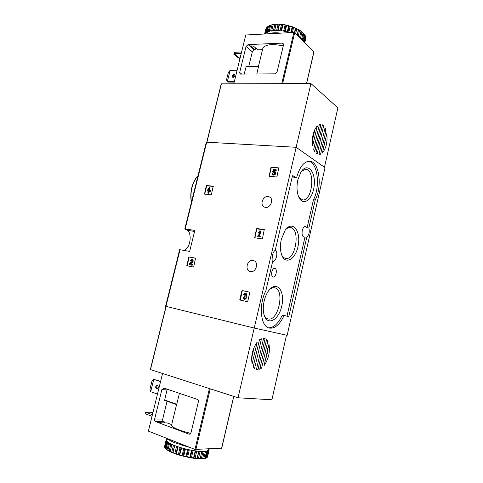 <?xml version="1.0" encoding="UTF-8"?>
<svg xmlns="http://www.w3.org/2000/svg" width="483" height="483" viewBox="0 0 483 483"><rect width="100%" height="100%" fill="white"/><g stroke="black" fill="none" stroke-linecap="round" stroke-linejoin="round"><path stroke-width="0.72" d="M188.69 257.3L189.094 256.968L195.53 258.163L193.737 266.701L193.327 267.033L186.903 265.777L188.69 257.3L189.457 257.089L195.645 258.236M241.856 290.929L242.303 290.585L249.566 292.112L249.802 292.601L247.761 301.301L247.308 301.646L240.063 300.052L239.822 299.557L241.856 290.929L242.647 290.688L249.669 292.161M179.718 249.681L189.662 251.395L194.83 230.415L184.814 228.9L187.422 230.319C190.326 231.466 191.334 240.413 188.31 246.221M254.239 328.048L296.164 147.297L325.029 167.637L287.144 335.335L254.239 328.048L165.663 306.282M296.164 147.297L206.404 142.171M253.062 260.494C247.441 259.208 244.404 269.937 249.977 271.446C255.64 273.583 259.474 262.341 253.666 260.651L253.062 260.494M268.083 196.557C262.837 195.693 259.522 205.184 264.412 207.074C269.671 209.755 274.785 199.165 269.321 196.901L268.083 196.557M270.903 167.631L271.355 167.257L278.763 167.879L276.958 176.603L276.505 176.977L269.116 176.289L270.903 167.631L278.896 168.036M256.473 228.876L256.926 228.513L264.261 229.582L262.456 238.536L262.003 238.898L254.68 237.763L256.473 228.876L264.4 229.697M206.283 185.877L206.694 185.526L213.208 186.227L211.421 194.516L211.011 194.86L204.508 194.1L206.283 185.877L213.341 186.366M265.879 290.7L272.943 260.168L272.629 254.656C273.167 252.524 274.03 251.082 275.219 250.339L292.45 175.89L292.746 175.613L296.127 177.69L296.834 176.856C299.858 166.611 304.115 161.407 309.603 161.237C319.227 161.328 322.535 186.154 315.224 199.932L308.842 228.024C309.778 231.876 309.09 234.913 306.783 237.141L288.87 316.262L288.586 316.613L284.499 315.508L283.781 316.117C279.572 324.817 274.755 328.802 269.321 328.078C260.609 326.78 258.369 305.033 265.819 290.869L265.879 290.7M275.292 250.037C278.528 251.77 276.161 262.16 272.726 261.273L272.69 261.267M306.783 237.141L304.018 237.105C302.267 236.38 301.694 234.158 302.292 230.439C303.028 227.698 304.115 226.316 305.558 226.298L307.091 227.783L308.842 228.024M294.479 177.502L295.97 177.635M292.342 176.343L294.153 177.472M282.742 315.115L284.499 315.508L282.742 315.115L282.024 315.719C278.136 323.821 273.607 327.848 268.439 327.8M305.033 236.887L286.968 316.172M308.703 161.244C317.79 162.753 320.483 186.51 313.467 199.745L307.091 227.783M271.802 271.881C271.331 274.652 271.772 276.354 273.124 276.988C276.041 277.888 277.743 268.554 274.706 268.349C273.42 268.379 272.448 269.556 271.802 271.881M297.866 179.791C296.55 186.052 296.767 191.6 298.518 196.436C302.672 207.322 312.924 199.727 314.185 185.575C315.864 171.453 307.309 161.962 301.006 171.942L297.866 179.791M264.135 301.09C263.072 305.866 262.994 310.207 263.887 314.107C266.827 326.762 278.999 320.416 281.855 305.594C285.163 290.887 276.644 280.176 268.892 290.416C266.743 293.253 265.155 296.816 264.135 301.09M281.293 239.399C280.098 244.893 280.152 249.832 281.45 254.209C285.073 266.018 296.333 259.039 298.343 244.555C300.782 230.137 292.137 220.097 285.133 230.27L281.293 239.399M281.8 255.205C282.851 257.041 284.137 258.091 285.664 258.369C295.759 260.693 300.728 228.393 290.398 227.578C288.864 227.378 287.319 228 285.767 229.431M264.207 315.26C265.191 317.301 266.483 318.52 268.089 318.913C278.371 321.913 285.199 289.239 274.646 287.79C273.034 287.482 271.368 288.055 269.653 289.498M298.856 197.239L302.581 199.89C312.386 201.604 315.713 169.527 305.709 169.304L301.507 171.211M269.297 176.325L271.223 167.824M273.149 172.244L272.346 171.894L274.266 172.051C274.996 173.343 274.61 174.049 273.1 174.176L272.635 173.433L271.887 173.88L272.666 174.973C275.304 174.749 275.98 173.512 274.706 171.254L273.426 171.193L273.915 170.137L275.896 170.3L276.083 169.491L273.547 169.285L272.346 171.894M273.263 172.419L272.949 172.226M273.227 174.23L272.635 173.433M273.463 172.431L274.459 172.19M274.863 171.35L275.02 171.447C276.294 173.705 275.618 174.943 272.986 175.166L272.835 175.075M276.083 169.491L276.21 170.493L274.229 170.33L273.873 171.097M274.229 170.33L273.915 170.137M276.21 170.493L275.896 170.3M240.323 300.106L242.2 291.032M244.235 294.871L243.535 294.721L244.235 294.871L245.31 294.093L245.853 294.715L244.706 295.795L244.507 296.64L245.062 298.089L244.217 298.409L243.674 297.28L242.967 297.13L243.987 299.249C245.563 299.182 246.197 298.265 245.883 296.49L246.227 296.592C246.541 298.361 245.907 299.279 244.332 299.345L244.15 299.279M244.579 294.974L245.485 294.171M244.905 296.749L244.507 296.64M244.386 298.434L243.674 297.28M245.732 293.326L245.889 293.362C247.157 294.147 247.272 295.222 246.227 296.592M243.535 294.721C243.903 293.604 244.579 293.121 245.545 293.259C246.813 294.044 246.928 295.125 245.883 296.49M254.879 237.799L256.805 229.027M259.757 230.844L258.822 231.925L258.544 233.102L259.48 232.021L258.568 235.909L257.91 235.807L257.717 236.634L259.733 236.942L259.926 236.115L259.274 236.012L260.464 230.946L259.757 230.844M259.311 232.746L258.544 233.102M259.926 236.115L260.259 236.259L260.065 237.081L257.717 236.634M260.065 237.081L259.733 236.942M260.464 230.946L260.79 231.097L259.625 236.066M187.162 265.825L189.052 257.421M190.731 260.874L190.109 260.754L190.731 260.874L191.727 260.126L191.775 261.75L189.408 263.585L189.143 264.672L191.811 265.191L192.005 264.4L189.988 264.014L192.065 262.402C193.103 261.146 193.073 260.132 191.974 259.359L190.109 260.754M191.093 260.989L191.902 260.222M192.005 264.4L192.367 264.521L192.174 265.306L189.143 264.672M192.174 265.306L191.811 265.191M192.168 259.437L192.337 259.48C193.435 260.252 193.466 261.261 192.421 262.517L190.399 264.092M204.726 194.136L206.627 186.046M209.163 187.555L207.467 190.169L207.279 190.936L208.306 191.051L207.823 193.013L208.451 193.085L208.934 191.117L209.966 191.232L210.153 190.465L209.121 190.356L209.32 189.535L208.698 189.463L208.493 190.284L208.095 190.242L209.791 187.621L209.163 187.555M208.276 191.171L207.279 190.936M210.153 190.465L210.497 190.634L210.31 191.401L209.278 191.286L208.795 193.254L207.823 193.013M208.795 193.254L208.451 193.085M209.278 191.286L208.934 191.117M210.31 191.401L209.966 191.232M209.32 189.535L209.664 189.704L209.495 190.393M209.791 187.621L210.135 187.79L209.024 189.499M325.276 139.949L323.332 148.516M326.81 133.574C327.661 141.767 326.2 148.203 322.427 152.888L326.81 133.574M312.73 145.769C311.77 137.202 313.292 130.567 317.289 125.87L312.73 145.769M314.723 151.668L313.702 149.332L319.341 124.668L320.954 124.373L314.723 151.668M319.003 154.137L320.591 154.24L318.955 154.361L325.041 127.814L326.049 130.235L320.591 154.24M324.461 130.168L326.049 130.235M320.434 124.354L320.954 124.373M322.403 124.849L323.592 125.966L317.144 154.174L315.942 153.051L322.403 124.849M322.173 125.743L323.61 125.797M315.043 128.973L312.368 140.638M324.467 167.239L337.889 107.848L310.925 83.559L221.238 83.861L206.833 141.996M296.139 147.291L310.925 83.559M234.364 81.452L227.36 81.488L226.497 79.918L228.381 72.305L230.101 70.403L227.36 81.488L228.187 82.098L234.213 82.074M237.111 70.283L230.101 70.403M262.523 49.658L257.759 49.84L253.255 45.927L250.52 45.921L255.096 49.936L254.312 49.966L252.325 51.79L248.745 66.449M283.267 45.921C272.315 43.651 265.523 44.382 262.897 48.107L262.661 49.079M282.265 43.126L248.075 44.593L246.064 46.453L239.677 72.48L240.142 74.086L274.93 73.839L277.061 71.937L283.509 44.913L283.092 43.373L282.265 43.126L283.563 44.345M256.763 74.068L258.61 66.249L246.167 66.503L244.138 74.225M255.579 47.944L255.096 49.936M313.847 52.019L294.684 32.705L293.887 32.452L245.787 34.993L233.79 83.776M234.949 74.968L234.841 74.968C233.567 75.294 233.005 76.115 233.168 77.431M233.265 77.431L232.721 77.28C232.021 75.487 232.643 74.557 234.575 74.491C235.348 75.813 234.913 76.791 233.265 77.431M240.027 58.407L234.164 53.631L233.748 54.138L238.01 57.604L240.003 58.528M240.588 56.125L240.323 55.63L240.769 55.394M241.609 51.995L234.509 52.249L234.164 53.631L241.265 53.39M233.748 54.138L234.509 52.249M305.673 38.906L304.779 42.721M304.447 42.395L305.715 36.986L304.701 42.643M304 41.949L303.656 41.29L305.057 35.337L305.51 36.291L304.145 42.093M301.519 31.461L303.07 32.91L301.664 38.9L300.541 37.946L301.953 31.95L300.981 31.335M303.07 32.91L301.953 31.95M301.006 31.238L299.158 29.861L301.03 31.093L299.587 37.245L298.603 36.593M299.599 30.308L298.204 36.201M299.158 29.861L298.44 29.638L297.142 35.144M298.44 29.638L296.791 28.781L295.638 33.647M298.56 29.517L295.469 28.177L294.431 32.548M295.469 28.177L293.622 27.416L292.408 32.53M295.681 28.062L292.173 26.891L290.814 32.615M292.173 26.891L290.192 26.263L288.749 32.313L289.891 32.663M292.475 26.788L288.671 25.834L287.228 31.89L285.175 31.401L286.618 25.351L285.073 25.044L283.624 31.093L281.571 30.761L283.02 24.718L282.018 24.392L281.498 24.536L280.049 30.58L278.063 30.417L279.512 24.379L278.631 24.162L278.063 24.331L276.614 30.363L274.761 30.375L276.21 24.349L275.479 24.235L274.887 24.434L273.432 30.447L271.772 30.628L273.269 24.494L275.479 24.235M288.671 25.834L286.618 25.351M285.073 25.044L283.02 24.718M281.498 24.536L279.512 24.379M278.063 24.331L276.21 24.349M274.887 24.434L273.221 24.627M272.062 24.838L270.613 30.834L269.2 31.178L270.643 25.201L272.672 24.603L270.643 25.201M269.677 25.533L268.234 31.498L267.105 31.999L268.548 26.046L270.287 25.255L268.928 25.853M267.811 26.48L266.375 32.421L265.559 33.055L266.996 27.126L268.518 26.173M264.678 33.991L266.507 27.658L264.781 33.991M265.747 29.258L264.599 33.997M305.057 35.337L304.556 34.74M296.791 28.781L296.363 28.376M293.622 27.416L293.223 27.054M290.192 26.263L289.842 25.943M289.057 25.726L286.328 25.08M285.531 24.917L282.803 24.482M282.018 24.392L279.379 24.186M278.631 24.162L276.167 24.192M270.619 25.303L270.287 25.255M273.197 24.73L272.672 24.603M302.847 40.801L304.586 34.613L303.046 33.019M280.792 33.14C275.654 32.5 271.482 32.723 268.282 33.804M301.664 38.9L301.35 39.292L302.388 39.618L303.185 40.578M299.786 37.771L300.541 37.946M287.228 31.89L287.85 32.409L288.749 32.313M283.624 31.093L284.396 31.588L285.175 31.401M280.049 30.58L280.943 31.033L281.571 30.761M276.614 30.363L277.604 30.761L278.063 30.417M273.432 30.447L274.489 30.779L274.761 30.375M270.613 30.834L271.694 31.087L271.772 30.628M268.234 31.498L269.309 31.673L269.2 31.178M266.375 32.421L267.407 32.506L267.105 31.999M265.076 33.575L266.036 33.569L265.559 33.055M303.113 41.073L303.656 41.29M303.795 33.641L302.388 39.618M276.022 24.404L274.489 30.779M279.138 24.367L277.604 30.761M282.477 24.627L280.943 31.033M285.93 25.176L284.396 31.588M289.377 25.997L287.85 32.409M292.704 27.06L291.394 32.584M295.813 28.334L294.763 32.778M298.597 29.771L297.293 35.289M252.138 363.922C250.798 356.104 252.482 348.811 257.191 342.036L252.138 363.922M267.697 348.545C267.624 352.777 266.688 356.877 264.883 360.837M268.862 344.192L268.971 344.222C270.22 351.811 268.59 358.947 264.074 365.637L268.971 344.222M266.574 339.489L267.799 341.27L261.665 368.028L259.733 369.302L266.574 339.489M266.181 340.714L267.817 341.131M259.456 339.76L261.466 338.849L254.577 368.535L253.225 366.772L259.456 339.76M259.993 367.696L261.623 368.161M257.952 369.755L256.449 369.417L263.591 338.348L264.497 338.305L265.107 338.716L258.025 369.555L256.473 369.326M254.239 346.981L251.607 358.374M166.037 306.379L150.334 369.543L238.041 397.787L271.899 399.785L286.497 335.19M254.221 328.042L238.041 397.787M263.845 338.191L265.125 338.517M152.054 380.803L153.739 379.348L150.684 391.713L149.959 389.292L152.054 380.803M160.61 381.377L153.739 379.348L160.555 381.606M150.684 391.713L157.488 394.074M161.877 389.594L163.9 388.084L197.173 399.326C198.145 399.791 198.525 400.679 198.32 401.995L191.002 432.659L189.288 434.259L155.683 421.611C154.789 421.14 154.451 420.264 154.663 418.99L161.877 389.594L166.967 389.932L164.625 400.377L176.645 404.591L164.625 400.377M167.257 389.22L166.967 389.932M162.548 373.492L148.378 431.126L194.969 449.425L221.649 448.164M167.07 401.24L162.723 419.075C162.511 420.325 162.856 421.188 163.743 421.653L164.498 421.937L158.563 421.937L160.688 422.776L167.082 422.909L171.7 424.642M171.634 424.925L171.519 425.39C172.769 427.787 179.163 430.45 190.713 433.378M164.498 421.937L164.262 422.903M179.441 393.337L176.651 404.603M156.558 388.869C155.212 387.36 155.417 386.189 157.186 385.368L157.41 385.416C158.768 386.919 158.563 388.09 156.794 388.924L156.558 388.869M157.651 385.531C156.444 386.551 156.341 387.65 157.343 388.827M153.002 412.313L145.305 412.047L152.411 414.722M152.996 412.331L145.54 412.162L145.154 413.732L145.305 412.047M152.646 413.762L152.29 413.514L152.731 413.418M152.024 416.304L145.154 413.732M172.86 440.744L178.082 442.79M173.083 452.613L174.906 453.296L176.591 446.298L173.482 445.115L171.797 452.088L172.92 452.897L174.761 445.622M174.906 453.296L175.353 453.809L176.361 453.803L178.046 446.793L180.068 447.439L178.384 454.455L179.61 455.185L181.644 447.91L183.8 448.508L182.115 455.529L182.471 455.982L183.763 455.958L185.442 448.93L187.652 449.456L185.979 456.483L187.126 457.093L187.639 456.846L189.318 449.824L191.51 450.259L189.837 457.286L190.882 457.824L191.461 457.576L193.128 450.554L195.235 450.893L193.574 457.908L194.48 458.367L195.102 458.113L196.762 451.104L198.706 451.333L197.052 458.325L197.789 458.711L198.441 458.445L200.095 451.46L201.816 451.569L200.089 458.838L197.789 458.711M176.361 453.803L178.384 454.455M179.966 454.932L182.115 455.529M183.763 455.958L185.979 456.483M187.639 456.846L189.837 457.286M191.461 457.576L193.574 457.908M195.102 458.113L197.052 458.325M198.441 458.445L200.173 458.536M203.808 458.464L205.438 451.539L206.573 451.406L204.949 458.313L203.156 458.772L204.949 458.313M205.673 458.156L207.292 451.261L208.076 451.019L206.464 457.89L205.046 458.488L206.464 457.89M206.917 457.649L208.529 450.796L208.946 450.446L207.34 457.28L206.428 457.95M207.563 456.761L209.115 450.15L209.157 449.709L208.306 449.353L209.048 449.353L208.801 448.942M166.544 439.518L167.154 438.926L168.03 439.035M164.51 446.709L166.158 439.91L166.339 439.5L167.269 439.572L166.611 439.234M164.703 447.584L166.164 440.248L164.703 447.584L165.095 448.182M165.959 449.166L164.987 448.001L166.647 441.142L167.221 441.71L165.554 448.586L166.188 449.244M164.987 448.001L165.554 448.586M167.492 450.271L166.122 449.051L167.788 442.156L168.724 442.784L167.052 449.697L167.903 450.385M166.122 449.051L167.052 449.697M169.611 451.43L167.879 450.198L169.557 443.267L170.831 443.931L169.153 450.874L170.191 451.569M167.879 450.198L169.153 450.874M172.262 452.625L170.167 451.702L171.906 444.432L173.482 445.115M170.227 451.394L171.797 452.088M172.92 452.897L175.353 453.809M176.102 454.068L178.795 454.938M179.61 455.185L182.471 455.982M183.323 456.206L186.263 456.906M187.126 457.093L190.042 457.673M190.882 457.824L193.689 458.258M194.48 458.367L197.07 458.651M175.981 453.706L178.45 454.533M202.727 458.687L203.156 458.772M200.125 458.711L202.649 458.808L204.291 451.303L205.438 451.539M167.74 438.727C168.821 439.947 171.254 441.311 175.045 442.82L188.304 446.805M207.292 451.261L206.205 451.086L206.573 451.406M208.529 450.796L207.527 450.675L208.076 451.019M209.115 450.15L208.227 450.096L208.946 450.446M166.164 440.248L166.973 440.255L166.158 439.91M166.647 441.142L167.305 441.088L166.363 440.744M167.788 442.156L168.271 442.042L167.221 441.71M169.557 443.267L168.724 442.784M171.906 444.432L170.831 443.931M178.046 446.793L176.591 446.298M181.644 447.91L180.068 447.439M185.442 448.93L183.8 448.508M189.318 449.824L187.652 449.456M193.128 450.554L191.51 450.259M196.762 451.104L195.235 450.893M200.095 451.46L198.706 451.333M200.711 458.85L201.375 458.56L203.017 451.605L201.816 451.569M203.017 451.605L204.466 451.593M201.375 458.56L202.83 458.53M172.86 452.746L174.641 445.35M197.197 458.548L198.948 451.146M193.918 458.186L195.681 450.76M190.374 457.63L192.143 450.192M186.679 456.9L188.455 449.456M182.96 456.012L184.741 448.568M179.338 454.998L181.119 447.566M175.939 453.899L177.72 446.479M189.511 447.276L187.978 446.799M165.953 306.361L180.026 249.669M185.176 228.912L206.748 141.99M188.116 246.608L184.723 250.514M197.988 175.836C195.241 178.782 193.248 182.689 191.999 187.543C190.815 192.433 190.652 197.233 191.503 201.936M187.422 230.319L194.577 231.442M282.024 315.719L283.781 316.117M287.125 315.864L288.87 316.262M313.419 199.89L315.17 200.077M313.467 199.745L315.224 199.932M271.603 273.269L271.965 271.277M271.669 167.45L271.355 167.257M269.279 176.072L268.959 175.884M242.647 290.688L242.303 290.585M240.172 299.653L239.822 299.557M257.252 228.664L256.926 228.513M254.819 237.455L254.487 237.316M189.457 257.089L189.094 256.968M187.078 265.445L186.716 265.33M192.421 262.517L192.065 262.402M207.038 185.695L206.694 185.526M204.701 193.864L204.357 193.701M206.953 142.002L221.389 83.813M319.329 124.723L320.966 124.783M314.554 151.372L314.886 151.396M322.137 125.912L323.592 125.966M316.854 153.999L317.198 154.023M316.77 126.407L317.44 126.431M312.694 145.552L313.056 145.576M248.075 44.593L254.312 49.966M246.064 46.453L252.325 51.79M239.677 72.48L241.947 74.255M293.887 32.452L281.74 83.637M313.902 51.778L306.5 83.571M294.684 32.705L282.609 83.637M258.598 66.479L245.974 66.732M166.152 306.409L150.473 369.604M263.597 338.335L265.107 338.716M256.515 369.127L258.025 369.555M254.173 368.124L254.692 368.269M261.074 338.746L261.466 338.849M266.151 340.847L267.799 341.27M260.023 367.557L261.665 368.028M189.861 434.157L188.853 434.175M163.743 421.653L155.683 421.611M194.969 449.425L209.405 388.574M195.85 449.601L210.256 388.845M221.619 448.284L233.7 396.392M162.723 419.075L154.663 418.99M176.79 404.283L164.51 399.972M179.984 444.559L190.127 447.524M184.814 228.9L206.368 142.062M165.603 306.27L179.664 249.633M184.572 250.484L188.237 246.372M191.413 202.299C190.471 197.499 190.604 192.584 191.817 187.555C193.097 182.58 195.168 178.607 198.03 175.643M294.316 177.527L296.127 177.69M269.689 197.1L269.321 196.901M272.986 175.166L272.666 174.973M244.332 299.345L243.987 299.249M245.889 293.362L245.545 293.259M192.337 259.48L191.974 259.359M206.809 141.996L221.238 83.861M313.956 51.929L306.596 83.571M258.502 66.249L262.897 48.107M258.61 66.249L246.167 66.503M269.592 25.533L269.194 25.732M166.013 306.373L150.334 369.543M221.727 448.242L233.784 396.422M176.561 404.573L171.519 425.39M165.271 448.472L165.017 448.043"/></g></svg>

